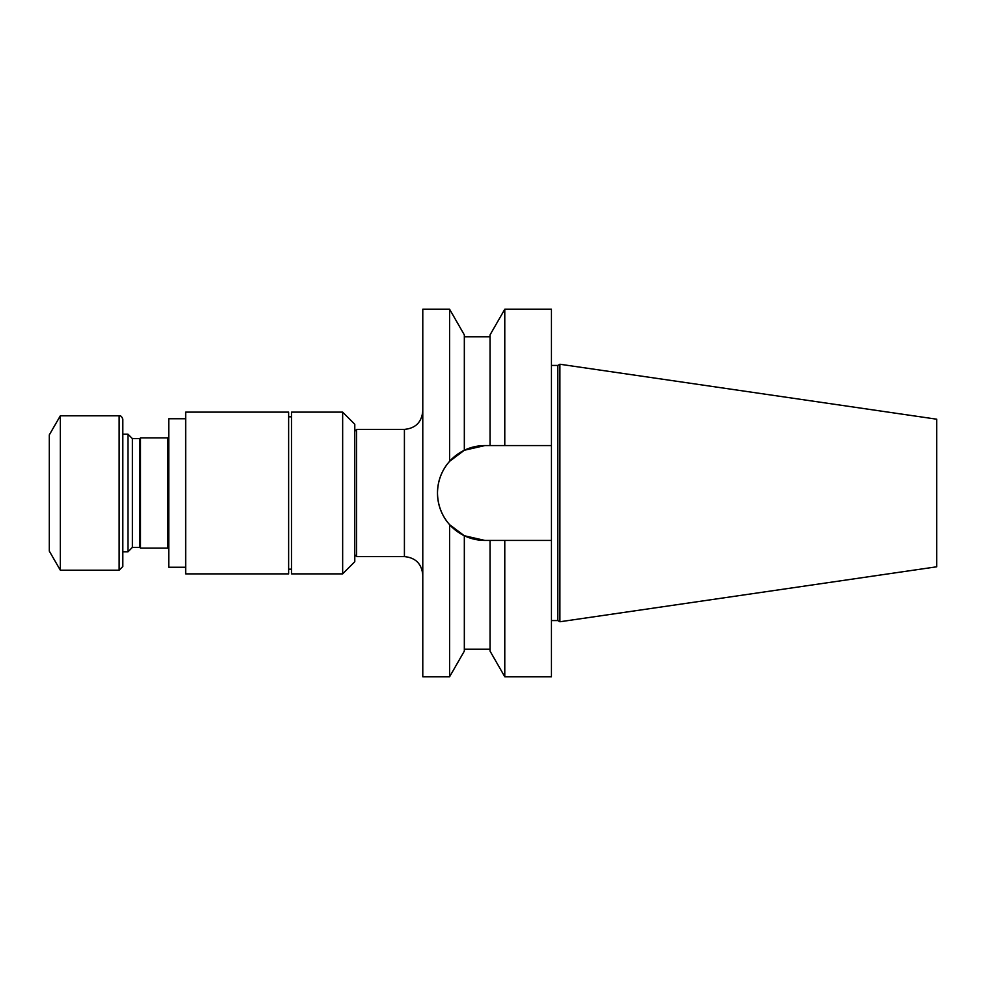 <?xml version="1.0" encoding="UTF-8"?>
<svg xmlns="http://www.w3.org/2000/svg" width="986" height="986" viewBox="0 0 986 986"><rect width="100%" height="100%" fill="white"/><g stroke="black" fill="none" stroke-linecap="round" stroke-linejoin="round"><path stroke-width="1.48" d="M168.766 436.934L167.842 437.858L167.842 548.142L140.505 548.142L140.505 437.858L139.753 438.61L139.753 547.39L132.383 547.39L127.995 551.778L127.995 434.222L122.819 434.222M127.995 551.778L122.819 551.778M185.676 567.258L168.766 567.258L168.766 418.742L185.676 418.742M559.9 621.759L936.7 566.802L936.7 419.198L559.9 364.241L559.9 621.759L557.817 620.564L557.817 365.436L559.9 364.241M354.775 431.239L356.624 429.403L356.624 556.597L404.408 556.597L404.408 429.403C415.574 428.318 421.7 422.193 422.784 411.026M449.604 676.753L449.604 524.675L464.332 535.743L464.332 651.117L449.604 676.753L422.784 676.753L422.784 309.247L449.604 309.247L449.604 461.325C441.728 470.297 437.698 480.848 437.488 492.963C437.698 480.848 441.728 470.297 449.604 461.325L464.332 450.257L449.604 461.325M551.445 540.427L504.783 540.427L504.783 676.753L551.445 676.753L551.445 309.247L504.783 309.247L504.783 445.573L551.445 445.573M449.604 524.675L464.332 535.743L484.89 540.427A47.39 47.39 0 0 1 437.488 493.037C437.71 505.177 441.753 515.715 449.604 524.675C441.753 515.715 437.71 505.177 437.488 493.037L437.488 492.963A47.39 47.39 0 0 1 484.89 445.573L464.332 450.257L464.332 334.883L449.604 309.247M464.332 535.743L484.89 540.427L504.783 540.427M504.783 445.573L484.89 445.573M490.054 540.427L490.054 651.117L504.783 676.753M504.783 309.247L490.054 334.883L490.054 445.573M342.647 412.123L354.775 424.263L354.775 561.737L342.647 573.877L342.647 412.123L291.548 412.123L291.548 573.877L342.647 573.877M185.676 573.877L185.676 412.123L288.615 412.123L288.615 573.877L185.676 573.877M139.753 547.39L140.505 548.142M132.383 547.39L132.383 438.61L127.995 434.222M119.146 570.191L122.819 566.519L122.819 419.481C122.067 416.745 120.834 415.513 119.146 415.809L60.331 415.809L60.331 570.191L119.146 570.191L119.146 415.809M60.331 415.809L49.3 434.9L49.3 551.1L60.331 570.191M356.624 429.403L404.408 429.403M354.775 554.761L356.624 556.597M557.817 365.436L551.445 365.436M557.817 620.564L551.445 620.564M464.332 649.232L490.054 649.232M464.332 336.768L490.054 336.768M404.408 556.597C415.574 557.682 421.7 563.807 422.784 574.974M291.548 416.819L288.615 416.819M291.548 569.181L288.615 569.181M167.842 437.858L140.505 437.858M139.753 438.61L132.383 438.61M167.842 548.142L168.766 549.066"/></g></svg>
